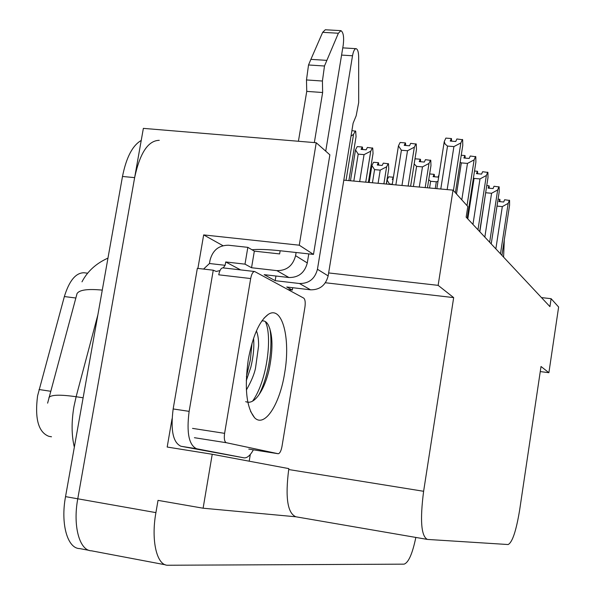 <?xml version="1.0" encoding="UTF-8"?>
<svg xmlns="http://www.w3.org/2000/svg" width="595" height="595" viewBox="0 0 595 595"><rect width="100%" height="100%" fill="white"/><g stroke="black" fill="none" stroke-linecap="round" stroke-linejoin="round"><path stroke-width="0.89" d="M51.49 436.782L48.864 436.336C38.437 432.297 34.666 418.828 37.567 395.913L64.357 296.555C69.243 280.721 75.781 272.785 83.977 272.755L87.703 273.209M316.235 142.74L299.263 245.2L313.483 254.407L329.875 154.841L316.235 142.74L143.365 128.371L77.767 498.796L134.641 177.63C139.929 152.989 148.133 140.554 159.267 140.323M328.633 272.934L438.136 285.355L453.673 297.612L423.618 491.284C419.906 520.186 421.163 536.229 427.396 539.42L508.145 544.537C512.369 542.38 516.207 530.852 519.658 509.952L541.019 366.498L548.888 372.701L558.631 307.013L551.111 298.69L549.929 306.626L466.153 217.153L467.811 206.502L453.018 190.132L343.798 180.159M165.44 564.819L91.548 550.829C79.581 550.836 72.664 526.114 77.767 498.796C72.664 526.114 79.581 550.836 91.548 550.829L91.98 550.844M250.309 454.446L249.186 461.192M197.904 268.419L203.668 234.906L222.932 245.675M423.618 491.284L288.709 469.537L288.858 468.622L212.229 454.268L167.188 447.038L172.044 418.776M288.709 469.537C285.131 497.539 287.526 513.292 295.894 516.787L203.111 508.212L158.017 500.373L155.912 512.622L65.539 496.632L122.488 176.47C126.274 157.474 132.514 145.47 141.223 140.457M212.229 454.268L203.111 508.212M415.838 537.426C412.424 553.833 408.49 562.744 404.035 564.157L167.671 565.243C156.805 565.503 150.87 540.505 155.912 512.622M299.263 245.2L203.668 234.906M551.111 298.69L541.48 297.597M453.673 297.612L325.398 282.751M548.888 372.701L540.26 371.578M313.483 254.407L280.156 250.755C267.824 249.439 258.438 249.112 251.983 249.766M438.136 285.355L453.018 190.132M102.273 290.115C87.725 288.716 79.314 289.877 77.038 293.603L47.615 403.157M89.079 550.36L79.626 548.575C67.495 548.538 60.422 523.86 65.539 496.632M500.023 201.66L499.86 199.474M499.964 199.489L499.636 201.631M499.532 201.616L499.83 199.31L498.945 201.564L503.727 202.01L504.605 199.756L509.58 200.433L509.588 205.163L501.935 255.359M498.075 199.154L499.83 199.31M500.477 253.812L508.175 203.364L502.314 206.599L495.851 248.866M497.011 206.101L502.314 206.599M508.175 203.364L509.394 200.195M389.673 184.346L387.107 179.965L388.647 176.819L393.369 177.243L392.284 179.482L393.05 179.556M386.453 184.056L387.107 179.965M389.732 183.989L392.298 184.219M378.814 165.142L378.472 162.889M378.271 165.09L378.628 162.904M378.115 165.083L378.42 162.703L377.267 165.008L382.169 165.432L383.314 163.127L388.49 163.818L388.751 168.883L386.311 184.041M372.44 182.777L374.567 169.627L371.905 165.507L373.534 162.279L378.42 162.703M369.16 182.479L371.905 165.507M383.887 183.818L386.624 166.793L380.212 170.125L378.093 183.29M374.567 169.627L380.212 170.125M386.624 166.793L388.223 163.551M362.734 149.524L362.355 147.225M362.154 149.479L362.519 147.24M361.991 149.464L362.296 147.025L361.068 149.39L366.141 149.814L367.368 147.448L372.738 148.162L373.043 153.451L368.357 182.405M353.817 181.073L358.197 154.135L355.505 149.918L357.238 146.601L362.296 147.025M350.47 180.768L355.505 149.918M365.724 182.159L370.745 151.197L364.051 154.633L359.67 181.609M358.197 154.135L364.051 154.633M370.745 151.197L372.448 147.865M489.283 188.228L489.097 185.99M489.209 185.997L488.874 188.191M488.755 188.184L489.06 185.811L488.123 188.124L493.077 188.57L494.006 186.257L499.16 186.949L499.19 191.888L491.217 243.913M486.755 185.61L489.06 185.811M479.845 231.775L485.669 192.661M489.648 242.239L497.673 189.954L491.574 193.278L484.836 237.1M485.862 192.758L491.574 193.278M497.673 189.954L498.967 186.704M477.711 173.755L477.502 171.464M477.629 171.472L477.279 173.718M477.153 173.703L477.465 171.271L476.469 173.643L481.6 174.09L482.59 171.717L487.93 172.431L487.989 177.593L479.667 231.581M474.512 171.018L477.465 171.271M467.796 218.9L474.074 178.411L473.427 178.039M477.978 229.774L486.353 175.503L479.994 178.931L472.958 224.412M474.074 178.411L479.994 178.931M486.353 175.503L487.721 172.163M465.216 158.114L464.978 155.771M465.112 155.778L464.755 158.077M464.621 158.062L464.933 155.563L463.877 158.002L469.202 158.448L470.251 156.009L475.807 156.745L475.888 162.145L467.187 218.253M461.237 155.258L464.933 155.563M456.491 193.977L461.341 162.896L460.158 162.167M467.015 205.625L474.118 159.877L467.477 163.417L461.802 199.861M461.341 162.896L467.477 163.417M474.118 159.877L475.576 156.448M451.672 141.164L451.404 138.761M451.546 138.776L451.181 141.119M451.032 141.112L451.36 138.538L450.229 141.045L455.755 141.491L456.878 138.977L462.657 139.736L462.776 145.403L455.383 192.758M440.783 189.017L447.529 146.08L445.149 144.109L444.249 141.61L445.856 138.1L451.36 138.538M436.849 188.66L444.249 141.61M453.412 190.571L460.85 142.949L453.903 146.593L447.165 189.597M447.529 146.08L453.903 146.593M460.85 142.949L462.412 139.416M240.618 269.907L225.713 261.956L244.999 264.15L251.544 267.735L276.839 270.628L288.947 277.523C298.578 277.627 304.685 272.77 307.288 262.953L308.783 253.887M325.725 151.16L343.241 45.004C344.148 37.091 343.382 32.309 340.95 30.65L338.369 33.238L324.483 66.008L308.53 64.974L310.887 59.359L322.661 32.338L338.369 33.238M288.947 277.523L264.18 274.659L275.165 280.676L275.939 276.021M251.544 267.735L254.34 251.135L279.628 253.924L280.156 250.755M244.999 264.15L247.832 247.349L254.34 251.135M275.165 280.676L299.478 283.51L310.553 289.817L286.723 287.006L292.316 290.07L287.98 289.557M292.703 287.712L292.316 290.07M173.16 408.951C170.445 430.207 173.041 442.643 180.954 446.257L243.868 457.815L196.64 448.764C188.912 445.164 186.406 432.699 189.136 411.361L213.263 270.204L197.339 268.352L173.16 408.951L189.136 411.361M253.381 449.82C250.398 455.249 247.394 457.934 244.367 457.882L243.868 457.815M247.832 247.349L228.554 245.237C218.871 245.207 212.69 250.19 210.035 260.186L209.462 263.511L203.557 269.074M209.462 263.511L225.141 265.303L223.184 267.899M219.979 270.584L216.26 271.446L213.263 270.204M225.713 261.956L225.141 265.303M310.553 289.817C319.805 289.943 325.673 285.31 328.15 275.909L353.118 123.195L356.16 115.809L358.696 102.541L358.666 57.046C358.554 52.077 357.729 49.288 356.174 48.671C354.613 48.708 353.393 51.073 352.515 55.766L317.447 269.267C314.911 278.877 308.917 283.629 299.478 283.51M296.109 252.503L295.581 255.686C292.918 265.734 286.671 270.718 276.839 270.628M322.639 92.515L306.745 91.385L306.477 79.946L322.423 81.032L322.639 92.515L314.339 142.584M298.422 141.26L306.745 91.385M340.69 30.635L325.294 29.765L322.661 32.338M306.477 79.946L308.53 64.974M322.423 81.032L324.483 66.008M326.796 60.37L310.887 59.359M503.593 257.129L504.285 239.941M248.293 359.536C252.711 336.056 259.331 321.032 268.166 314.465C282.201 304.781 290.836 338.384 284.626 373.154C279.799 404.377 264.604 428.117 254.601 417.742C246.427 407.605 244.322 388.2 248.293 359.536M245.69 401.64C249.521 403.284 253.44 401.655 257.449 396.761C262.454 390.424 266.315 381.514 269.022 370.045C273.194 349.726 272.934 334.665 268.248 324.87C266.471 321.739 264.321 320.46 261.807 321.025M246.382 390C251.417 381.097 254.467 373.734 255.545 367.896L258.587 345.97C258.691 339.827 257.977 334.799 256.438 330.872M246.256 380.778L250.822 367.241C253.418 356.502 254.333 346.855 253.567 338.287M281.985 446.458C281.1 450.988 279.851 453.412 278.237 453.74L226.316 442.717C224.479 441.788 223.906 438.664 224.598 433.346L250.674 278.549C251.573 274.035 252.89 271.692 254.638 271.513L303.748 298.132C305.153 299.411 305.547 302.409 304.93 307.132L281.985 446.458M250.674 278.549L218.737 274.816C219.644 270.338 221.013 268.018 222.835 267.854L254.638 271.513M246.412 376.576L250.324 359.997L252.057 343.025M258.892 394.857C269.052 375.594 273.179 344.81 269.751 328.314M252.592 401.119C267.289 380.718 272.577 335.587 265.303 321.553M346.037 180.367L353.564 134.321L350.998 136.158M348.893 180.627L356.048 136.761L355.698 131.22L351.898 130.625M353.564 134.321L355.379 130.9M434.469 176.775L434.201 174.528M433.993 176.73L434.335 174.536M433.859 176.715L434.157 174.342L433.115 176.656L438.046 177.087L439.006 174.945M429.649 173.948L434.157 174.342M429.575 187.99L430.639 181.282L428.735 179.735M438.002 181.311L436.321 181.795L435.257 188.511M430.639 181.282L436.321 181.795M420.672 161.736L420.382 159.438M420.167 161.691L420.524 159.453M420.025 161.684L420.33 159.244L419.222 161.609L424.332 162.048L425.432 159.676L430.787 160.39L430.966 165.618L427.463 187.797M414.856 159.646L415.251 158.813L420.33 159.244M413.391 186.518L416.597 166.369L414.165 163.975M425.187 187.596L429.002 163.446L422.48 166.875L419.282 187.053M416.597 166.369L422.48 166.875M429.002 163.446L430.542 160.107M405.768 145.477L405.44 143.135M405.232 145.433L405.597 143.142M405.076 145.425L405.388 142.919L404.206 145.351L409.501 145.782L410.676 143.35L416.247 144.087L416.463 149.553L410.617 186.265M395.861 184.911L401.409 150.238L398.442 145.894L400.115 142.488L405.388 142.919M392.239 184.584L398.442 145.894M408.148 186.034L414.336 147.203L407.515 150.743L401.967 185.469M401.409 150.238L407.515 150.743M414.336 147.203L415.972 143.782M39.017 389.509L50.649 391.272M426.868 539.33L295.894 516.787M48.864 436.336L51.482 436.767M64.357 296.555L75.87 298.013M97.9 314.71L76.123 396.731L73.966 406.504C71.37 421.751 71.497 435.309 74.338 447.172M48.909 397.572C51.021 394.73 60.088 394.455 76.123 396.731L83.122 397.795M122.488 176.47L134.641 177.63M196.64 448.764L180.954 446.257M328.15 275.909L317.447 269.267M341.575 55.082L352.515 55.766M307.288 262.953L295.581 255.686M278.103 453.717L248.755 449.091M224.598 433.346L192.542 428.385M226.316 442.717L194.416 437.704M81.984 281.837C87.45 271.32 96.107 263.414 107.97 258.104M342.765 47.868L355.951 48.664M263.949 318.236L268.166 314.465M250.525 411.361L254.601 417.742"/></g></svg>

